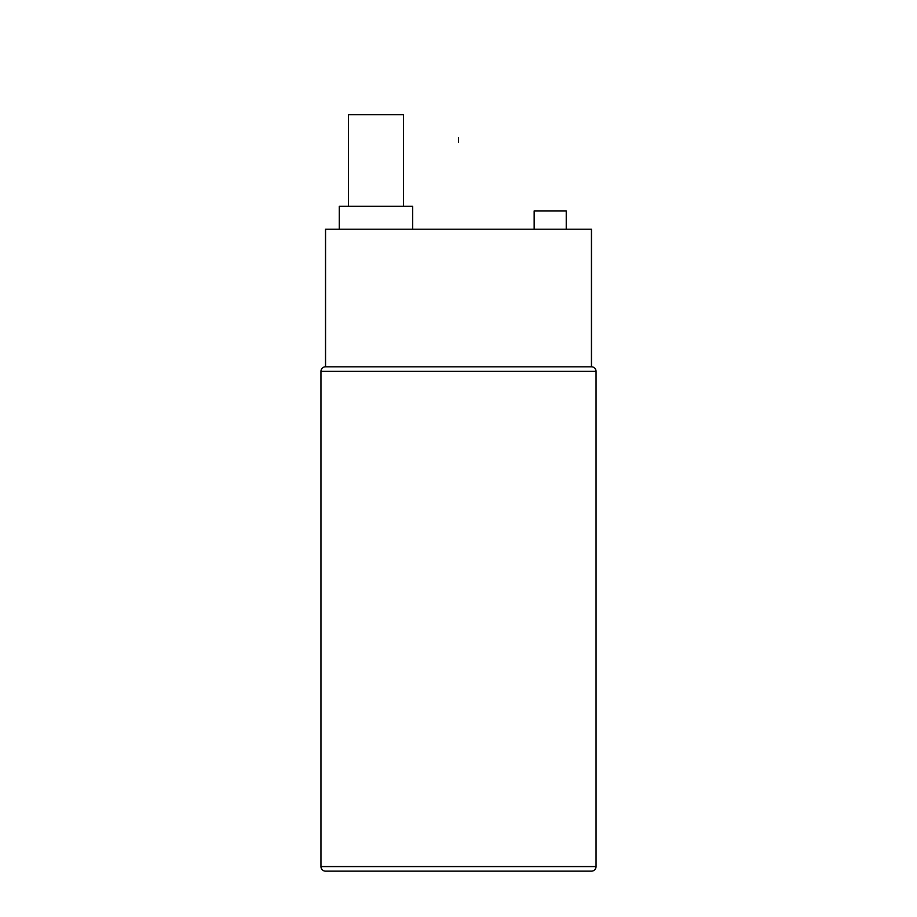 <?xml version="1.0" encoding="UTF-8"?>
<svg xmlns="http://www.w3.org/2000/svg" width="917" height="917" viewBox="0 0 917 917"><rect width="100%" height="100%" fill="white"/><g stroke="black" fill="none" stroke-linecap="round" stroke-linejoin="round"><path stroke-width="1.38" d="M325.535 871.15L591.465 871.15A4.585 4.585 0 0 0 596.05 866.565L320.95 866.565A4.585 4.585 0 0 0 325.535 871.15M596.05 866.565L596.05 371.385L320.95 371.385L320.95 866.565M320.95 371.385A4.585 4.585 0 0 1 325.535 366.8L591.465 366.8A4.585 4.585 0 0 1 596.05 371.385M325.535 366.8L325.535 229.25L591.465 229.25L591.465 366.8M412.65 229.25L412.65 206.325L339.29 206.325L339.29 229.25M403.48 206.325L403.48 114.625L348.46 114.625L348.46 206.325M566.247 229.25L566.247 210.91L534.153 210.91L534.153 229.25M458.5 142.135L458.5 137.55M456.437 871.15L460.563 871.15L456.437 871.15"/></g></svg>
